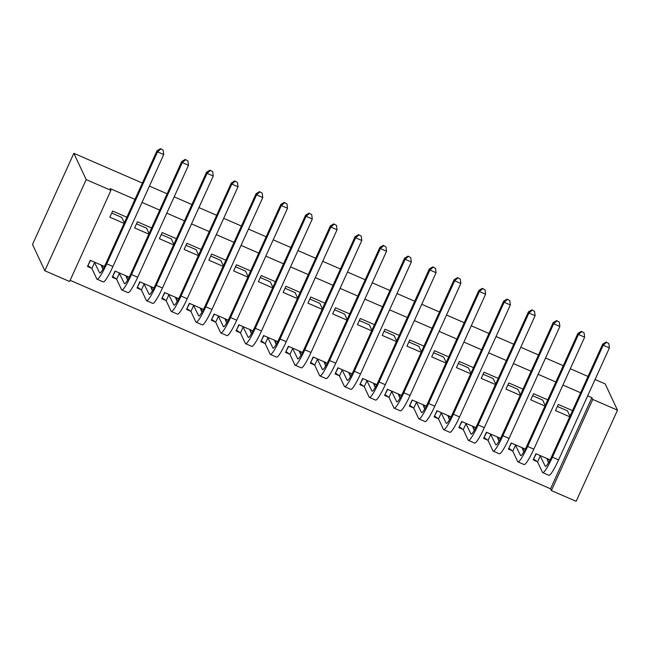 <?xml version="1.0" encoding="UTF-8"?>
<svg xmlns="http://www.w3.org/2000/svg" width="650" height="650" viewBox="0 0 650 650"><rect width="100%" height="100%" fill="white"/><g stroke="black" fill="none" stroke-linecap="round" stroke-linejoin="round"><path stroke-width="0.97" d="M70.127 280.321L550.558 488.8L551.395 490.587L592.743 399.433L617.5 410.174L605.166 383.882L595.067 379.494M44.834 270.757L86.182 179.603L110.939 190.352L69.591 281.507L44.834 270.757L32.5 244.465L73.848 153.311L142.366 183.048M617.5 410.174L576.152 501.329L551.395 490.587M149.419 186.103L167.123 193.789M174.176 196.844L191.88 204.531M198.933 207.594L216.645 215.28M223.689 218.335L241.402 226.021M248.446 229.076L266.159 236.762M273.211 239.826L290.916 247.512M297.968 250.567L315.673 258.253M322.725 261.316L340.438 268.994M347.482 272.058L365.194 279.744M372.239 282.799L389.951 290.485M397.004 293.548L414.708 301.226M421.761 304.289L439.473 311.976M446.517 315.031L464.23 322.717M471.274 325.78L488.987 333.466M496.031 336.521L513.744 344.207M520.796 347.262L538.501 354.949M545.553 358.012L563.266 365.698M570.31 368.753L588.023 376.439M116.277 278.972L112.263 277.225L115.058 271.066L129.188 277.201M151.621 227.963L137.41 221.796L134.615 227.955L148.826 234.122M165.799 300.454L161.777 298.716L164.572 292.557L178.701 298.683M201.143 249.454L186.924 243.279L184.129 249.438L198.347 255.613M215.312 321.945L211.299 320.198L214.086 314.039L228.223 320.174M250.656 270.936L236.438 264.769L233.651 270.928L247.861 277.095M264.834 343.436L260.812 341.689L263.608 335.53L277.737 341.664M300.178 292.427L285.959 286.26L283.164 292.419L297.383 298.586M314.348 364.918L310.326 363.179L313.121 357.021L327.251 363.147M349.692 313.918L335.473 307.743L332.678 313.901L346.897 320.076M363.862 386.409L359.848 384.662L362.643 378.503L376.773 384.637M399.206 335.4L384.995 329.233L382.2 335.392L396.419 341.559M413.384 407.899L409.362 406.152L412.157 399.994L426.286 406.128M448.727 356.891L434.509 350.724L431.714 356.882L445.933 363.049M462.898 429.39L458.884 427.643L461.679 421.484L475.808 427.619M498.241 378.381L484.023 372.214L481.236 378.373L495.446 384.54M512.419 450.872L508.398 449.134L511.192 442.975L525.322 449.101M547.763 399.872L533.544 393.697L530.749 399.856L544.968 406.031M550.558 488.8L591.906 397.646L587.673 395.809M580.621 392.754L562.908 385.068M555.864 382.005L538.151 374.319M531.107 371.264L513.394 363.577M506.342 360.523L488.637 352.836M481.585 349.773L463.881 342.087M456.828 339.032L439.116 331.346M432.071 328.283L414.359 320.604M407.314 317.541L389.602 309.855M382.549 306.8L364.845 299.114M357.793 296.051L340.08 288.373M333.036 285.309L315.323 277.623M308.279 274.568L290.566 266.882M283.522 263.819L265.809 256.132M258.757 253.078L241.053 245.391M234 242.336L216.287 234.65M209.243 231.587L191.531 223.901M184.486 220.846L166.774 213.159M159.729 210.104L142.017 202.418M134.964 199.355L110.102 188.565L110.939 190.352M572.52 410.613L558.301 404.446L555.506 410.605L569.725 416.772M537.176 461.622L533.154 459.875L535.949 453.716L550.079 459.851M522.998 389.123L508.788 382.956L505.993 389.114L520.211 395.281M487.663 440.131L483.641 438.384L486.436 432.226L500.565 438.36M473.484 367.632L459.266 361.465L456.471 367.624L470.689 373.799M438.141 418.641L434.119 416.902L436.914 410.743L451.043 416.869M423.971 346.149L409.752 339.974L406.957 346.141L421.176 352.308M388.627 397.15L384.605 395.411L387.4 389.252L401.529 395.379M374.449 324.659L360.23 318.492L357.443 324.651L371.654 330.817M339.105 375.668L335.091 373.921L337.886 367.762L352.016 373.896M324.935 303.168L310.716 297.001L307.921 303.16L322.14 309.327M289.591 354.177L285.569 352.43L288.364 346.271L302.494 352.406M275.413 281.686L261.202 275.511L258.408 281.669L272.618 287.844M240.069 332.686L236.056 330.947L238.851 324.789L252.98 330.915M225.899 260.195L211.681 254.028L208.886 260.187L223.104 266.354M190.556 311.204L186.534 309.457L189.329 303.298L203.458 309.433M176.386 238.704L162.167 232.537L159.372 238.696L173.591 244.863M141.042 289.713L137.02 287.966L139.815 281.808L153.944 287.942M126.864 217.222L112.645 211.047L109.85 217.206L124.069 223.381M91.52 268.223L87.506 266.484L90.293 260.325L104.431 266.451M591.906 397.646L592.743 399.433M86.182 179.603L73.848 153.311M124.321 222.828L121.786 217.417L111.735 213.054M149.077 233.569L146.543 228.158L136.5 223.803M173.834 244.311L171.299 238.899L161.257 234.544M198.599 255.06L196.056 249.649L186.014 245.286M223.356 265.801L220.813 260.39L210.771 256.035M248.113 276.551L245.578 271.139L235.528 266.776M272.87 287.292L270.335 281.881L260.293 277.517M297.627 298.033L295.092 292.622L285.049 288.267M322.392 308.783L319.849 303.371L309.806 299.008M347.149 319.524L344.614 314.113L334.563 309.749M371.906 330.265L369.371 324.854L359.32 320.499M396.662 341.014L394.127 335.603L384.085 331.24M421.419 351.756L418.884 346.344L408.842 341.981M446.184 362.497L443.641 357.086L433.599 352.731M470.941 373.246L468.406 367.835L458.356 363.472M495.698 383.988L493.163 378.576L483.113 374.221M520.455 394.729L517.92 389.317L507.878 384.963M545.22 405.478L542.677 400.067L532.634 395.704M569.977 416.219L567.434 410.808L557.391 406.453M533.642 458.802L536.234 453.838M548.616 459.209L547.771 461.061M608.831 343.582L606.141 342.062L608.831 343.582L609.391 347.929L603.2 345.239L552.411 457.21A20.434 2.787 113.5 0 1 542.709 472.615A20.434 2.787 113.5 0 1 542.457 472.347L537.558 461.898L533.812 459.176M546.788 458.421L548.535 462.686M539.971 455.463L545.253 466.188A13.626 1.861 -66.5 0 0 545.415 466.367A13.626 1.861 -66.5 0 0 551.883 456.097L602.68 344.126L606.141 342.062M609.391 347.929L558.594 459.899A20.434 2.787 113.5 0 1 548.892 475.304L542.709 472.615M606.352 342.509L603.2 345.239L602.68 344.126M540.353 455.739L537.558 461.898M508.885 448.061L511.477 443.097M523.851 448.468L523.014 450.312M584.074 332.841L581.384 331.321L584.074 332.841L584.634 337.188L578.443 334.498L527.646 446.469A20.434 2.787 113.5 0 1 517.944 461.874A20.434 2.787 113.5 0 1 517.701 461.606L512.793 451.149L509.056 448.427M522.031 447.671L523.778 451.937M515.214 444.714L520.496 455.447A13.626 1.861 -66.5 0 0 520.658 455.626A13.626 1.861 -66.5 0 0 527.126 445.356L577.915 333.385L581.384 331.321M584.634 337.188L533.837 449.158A20.434 2.787 113.5 0 1 524.136 464.555L517.944 461.874M581.596 331.768L578.443 334.498L577.915 333.385M515.588 444.99L512.793 451.149M484.128 437.32L486.72 432.348M499.094 437.726L498.257 439.571M559.309 322.099L556.628 320.58L559.309 322.099L559.869 326.438L553.686 323.757L502.889 435.727A20.434 2.787 113.5 0 1 493.188 451.124A20.434 2.787 113.5 0 1 492.944 450.864L488.036 440.407L484.299 437.686M497.266 436.93L499.021 441.196M490.449 433.973L495.739 444.698A13.626 1.861 -66.5 0 0 495.901 444.876A13.626 1.861 -66.5 0 0 502.369 434.614L553.158 322.636L556.628 320.58M559.869 326.438L509.08 438.409A20.434 2.787 113.5 0 1 499.379 453.814L493.188 451.124M556.839 321.019L553.686 323.757L553.158 322.636M490.831 434.249L488.036 440.407M459.363 426.571L461.955 421.606M474.337 426.977L473.501 428.821M534.552 311.35L531.871 309.831L534.552 311.35L535.113 315.697L528.921 313.007L478.132 424.978A20.434 2.787 113.5 0 1 468.431 440.383A20.434 2.787 113.5 0 1 468.179 440.115L463.279 429.666L459.542 426.944M472.509 426.189L474.264 430.454M465.692 423.231L470.974 433.956A13.626 1.861 -66.5 0 0 471.144 434.135A13.626 1.861 -66.5 0 0 477.612 423.865L528.401 311.894L531.871 309.831M535.113 315.697L484.323 427.668A20.434 2.787 113.5 0 1 474.622 443.073L468.431 440.383M532.074 310.277L528.921 313.007L528.401 311.894M466.074 423.499L463.279 429.666M434.606 415.829L437.198 410.865M449.581 416.236L448.744 418.08M509.795 300.609L507.114 299.089L509.795 300.609L510.356 304.947L504.164 302.266L453.375 414.237A20.434 2.787 113.5 0 1 443.674 429.642A20.434 2.787 113.5 0 1 443.422 429.374L438.523 418.917L434.777 416.195M447.753 415.439L449.499 419.705M440.936 412.482L446.217 423.215A13.626 1.861 -66.5 0 0 446.379 423.394A13.626 1.861 -66.5 0 0 452.847 413.124L503.644 301.153L507.114 299.089M510.356 304.947L459.566 416.926A20.434 2.787 113.5 0 1 449.857 432.323L443.674 429.642M507.317 299.536L504.164 302.266L503.644 301.153M441.317 412.758L438.523 418.917M409.849 405.088L412.441 400.116M424.824 405.486L423.979 407.339M485.038 289.868L482.349 288.348L485.038 289.868L485.599 294.206L479.407 291.525L428.618 403.496A20.434 2.787 113.5 0 1 418.909 418.892A20.434 2.787 113.5 0 1 418.665 418.624L413.766 408.176L410.02 405.454M422.996 404.698L424.743 408.964M416.179 401.741L421.46 412.466A13.626 1.861 -66.5 0 0 421.622 412.644A13.626 1.861 -66.5 0 0 428.09 402.382L478.887 290.404L482.349 288.348M485.599 294.206L434.801 406.177A20.434 2.787 113.5 0 1 425.1 421.582L418.909 418.892M482.56 288.787L479.407 291.525L478.887 290.404M416.552 402.017L413.766 408.176M385.092 394.339L387.684 389.374M400.059 394.745L399.222 396.589M460.281 279.118L457.592 277.599L460.281 279.118L460.842 283.465L454.651 280.776L403.853 392.746A20.434 2.787 113.5 0 1 394.152 408.151A20.434 2.787 113.5 0 1 393.908 407.883L389.001 397.426L385.263 394.704M398.239 393.957L399.986 398.214M391.422 390.991L396.703 401.724A13.626 1.861 -66.5 0 0 396.866 401.903A13.626 1.861 -66.5 0 0 403.333 391.633L454.122 279.662L457.592 277.599M460.842 283.465L410.044 395.436A20.434 2.787 113.5 0 1 400.343 410.841L394.152 408.151M457.803 278.046L454.651 280.776L454.122 279.662M391.796 391.267L389.001 397.426M360.336 383.598L362.928 378.633M375.302 384.004L374.465 385.848M435.516 268.377L432.835 266.858L435.516 268.377L436.077 272.716L429.894 270.034L379.096 382.005A20.434 2.787 113.5 0 1 369.395 397.41A20.434 2.787 113.5 0 1 369.151 397.142L364.244 386.685L360.506 383.963M373.474 383.207L375.229 387.473M366.657 380.25L371.938 390.983A13.626 1.861 -66.5 0 0 372.109 391.162A13.626 1.861 -66.5 0 0 378.576 380.892L429.366 268.921L432.835 266.858M436.077 272.716L385.287 384.694A20.434 2.787 113.5 0 1 375.586 400.091L369.395 397.41M433.046 267.304L429.894 270.034L429.366 268.921M367.039 380.526L364.244 386.685M335.571 372.856L338.162 367.884M350.545 373.254L349.708 375.107M410.759 257.636L408.078 256.108L410.759 257.636L411.32 261.974L405.129 259.285L354.339 371.264A20.434 2.787 113.5 0 1 344.638 386.661A20.434 2.787 113.5 0 1 344.386 386.392L339.487 375.944L335.741 373.222M348.717 372.466L350.472 376.732M341.9 369.509L347.181 380.234A13.626 1.861 -66.5 0 0 347.352 380.412A13.626 1.861 -66.5 0 0 353.819 370.151L404.609 258.172L408.078 256.108M411.32 261.974L360.531 373.945A20.434 2.787 113.5 0 1 350.829 389.35L344.638 386.661M408.281 256.555L405.129 259.285L404.609 258.172M342.282 369.785L339.487 375.944M310.814 362.107L313.406 357.142M325.788 362.513L324.951 364.358M386.002 246.886L383.313 245.367L386.002 246.886L386.563 251.233L380.372 248.544L329.582 360.514A20.434 2.787 113.5 0 1 319.881 375.919A20.434 2.787 113.5 0 1 319.629 375.651L314.73 365.194L310.984 362.473M323.96 361.725L325.707 365.983M317.143 358.759L322.424 369.493A13.626 1.861 -66.5 0 0 322.587 369.671A13.626 1.861 -66.5 0 0 329.054 359.401L379.852 247.431L383.313 245.367M386.563 251.233L335.774 363.204A20.434 2.787 113.5 0 1 326.064 378.601L319.881 375.919M383.524 245.814L380.372 248.544L379.852 247.431M317.525 359.036L314.73 365.194M286.057 351.366L288.649 346.393M301.031 351.772L300.186 353.616M361.246 236.145L358.556 234.626L361.246 236.145L361.806 240.484L355.615 237.803L304.826 349.773A20.434 2.787 113.5 0 1 295.116 365.178A20.434 2.787 113.5 0 1 294.873 364.91L289.973 354.453L286.227 351.731M299.203 350.976L300.95 355.241M292.386 348.018L297.668 358.751A13.626 1.861 -66.5 0 0 297.83 358.93A13.626 1.861 -66.5 0 0 304.298 348.66L355.095 236.689L358.556 234.626M361.806 240.484L311.009 352.463A20.434 2.787 113.5 0 1 301.308 367.859L295.116 365.178M358.767 235.072L355.615 237.803L355.095 236.689M292.76 348.294L289.973 354.453M261.3 340.624L263.892 335.652M276.266 341.023L275.429 342.875M336.489 225.396L333.799 223.876L336.489 225.396L337.049 229.743L330.858 227.053L280.061 339.032A20.434 2.787 113.5 0 1 270.359 354.429A20.434 2.787 113.5 0 1 270.116 354.161L265.208 343.712L261.471 340.99M274.446 340.234L276.193 344.5M267.629 337.277L272.911 348.002A13.626 1.861 -66.5 0 0 273.073 348.181A13.626 1.861 -66.5 0 0 279.541 337.911L330.33 225.94L333.799 223.876M337.049 229.743L286.252 341.713A20.434 2.787 113.5 0 1 276.551 357.118L270.359 354.429M334.011 224.323L330.858 227.053L330.33 225.94M268.003 337.553L265.208 343.712M236.535 329.875L239.135 324.911M251.509 330.281L250.672 332.126M311.724 214.654L309.043 213.135L311.724 214.654L312.284 219.001L306.101 216.312L255.304 328.283A20.434 2.787 113.5 0 1 245.602 343.688A20.434 2.787 113.5 0 1 245.359 343.419L240.451 332.963L236.714 330.241M249.681 329.485L251.436 333.751M242.864 326.527L248.146 337.261A13.626 1.861 -66.5 0 0 248.316 337.439A13.626 1.861 -66.5 0 0 254.784 327.169L305.573 215.199L309.043 213.135M312.284 219.001L261.495 330.972A20.434 2.787 113.5 0 1 251.794 346.369L245.602 343.688M309.254 213.582L306.101 216.312L305.573 215.199M243.246 326.804L240.451 332.963M211.778 319.134L214.37 314.161M226.752 319.54L225.916 321.384M286.967 203.913L284.286 202.394L286.967 203.913L287.527 208.252L281.336 205.571L230.547 317.541A20.434 2.787 113.5 0 1 220.846 332.938A20.434 2.787 113.5 0 1 220.594 332.678L215.694 322.221L211.949 319.499M224.924 318.744L226.679 323.009M218.107 315.786L223.389 326.519A13.626 1.861 -66.5 0 0 223.559 326.69A13.626 1.861 -66.5 0 0 230.027 316.428L280.816 204.457L284.286 202.394M287.527 208.252L236.738 320.223A20.434 2.787 113.5 0 1 227.037 335.627L220.846 332.938M284.489 202.841L281.336 205.571L280.816 204.457M218.489 316.062L215.694 322.221M187.021 308.384L189.613 303.42M201.996 308.791L201.159 310.643M262.21 193.164L259.521 191.644L262.21 193.164L262.771 197.511L256.579 194.821L205.79 306.8A20.434 2.787 113.5 0 1 196.089 322.197A20.434 2.787 113.5 0 1 195.837 321.929L190.938 311.48L187.192 308.758M200.168 308.002L201.914 312.268M193.351 305.045L198.632 315.77A13.626 1.861 -66.5 0 0 198.794 315.949A13.626 1.861 -66.5 0 0 205.262 305.679L256.059 193.708L259.521 191.644M262.771 197.511L211.973 309.481A20.434 2.787 113.5 0 1 202.272 324.886L196.089 322.197M259.732 192.091L256.579 194.821L256.059 193.708M193.732 305.321L190.938 311.48M162.264 297.643L164.856 292.679M177.231 298.049L176.394 299.894M237.453 182.423L234.764 180.903L237.453 182.423L238.014 186.769L231.822 184.08L181.025 296.051A20.434 2.787 113.5 0 1 171.324 311.456A20.434 2.787 113.5 0 1 171.08 311.188L166.181 300.731L162.435 298.009M175.411 297.253L177.157 301.519M168.594 294.296L173.875 305.029A13.626 1.861 -66.5 0 0 174.037 305.207A13.626 1.861 -66.5 0 0 180.505 294.938L231.303 182.967L234.764 180.903M238.014 186.769L187.216 298.74A20.434 2.787 113.5 0 1 177.515 314.137L171.324 311.456M234.975 181.35L231.822 184.08L231.303 182.967M168.968 294.572L166.181 300.731M137.507 286.902L140.099 281.929M152.474 287.308L151.637 289.152M212.688 171.681L210.007 170.162L212.688 171.681L213.249 176.02L207.066 173.339L156.268 285.309A20.434 2.787 113.5 0 1 146.567 300.706A20.434 2.787 113.5 0 1 146.323 300.446L141.416 289.989L137.678 287.267M150.654 286.512L152.401 290.777M143.829 283.554L149.118 294.287A13.626 1.861 -66.5 0 0 149.281 294.458A13.626 1.861 -66.5 0 0 155.748 284.196L206.537 172.226L210.007 170.162M213.249 176.02L162.459 287.991A20.434 2.787 113.5 0 1 152.758 303.396L146.567 300.706M210.218 170.601L207.066 173.339L206.537 172.226M144.211 283.831L141.416 289.989M112.742 276.152L115.334 271.188M127.717 276.559L126.88 278.411M187.931 160.932L185.25 159.412L187.931 160.932L188.492 165.279L182.301 162.589L131.511 274.56A20.434 2.787 113.5 0 1 121.81 289.965A20.434 2.787 113.5 0 1 121.566 289.697L116.659 279.248L112.921 276.526M125.889 275.771L127.644 280.036M119.072 272.813L124.353 283.538A13.626 1.861 -66.5 0 0 124.524 283.717A13.626 1.861 -66.5 0 0 130.991 273.447L181.781 161.476L185.25 159.412M188.492 165.279L137.702 277.249A20.434 2.787 113.5 0 1 128.001 292.654L121.81 289.965M185.461 159.859L182.301 162.589L181.781 161.476M119.454 273.089L116.659 279.248M87.986 265.411L90.578 260.447M102.96 265.817L102.123 267.662M163.174 150.191L160.493 148.671L163.174 150.191L163.735 154.537L157.544 151.848L106.754 263.819A20.434 2.787 113.5 0 1 97.053 279.224A20.434 2.787 113.5 0 1 96.801 278.956L91.902 268.499L88.156 265.777M101.132 265.021L102.887 269.287M94.315 262.064L99.596 272.797A13.626 1.861 -66.5 0 0 99.759 272.976A13.626 1.861 -66.5 0 0 106.234 262.706L157.024 150.735L160.493 148.671M163.735 154.537L112.946 266.508A20.434 2.787 113.5 0 1 103.244 281.905L97.053 279.224M160.696 149.118L157.544 151.848L157.024 150.735M94.697 262.34L91.902 268.499M545.659 466.367L545.253 466.188M558.594 459.899L552.411 457.21M520.902 455.626L520.496 455.447M533.837 449.158L527.646 446.469M496.145 444.876L495.739 444.698M509.08 438.409L502.889 435.727M471.38 434.135L470.974 433.956M484.323 427.668L478.132 424.978M446.623 423.394L446.217 423.215M459.566 416.926L453.375 414.237M421.866 412.644L421.46 412.466M434.801 406.177L428.618 403.496M397.109 401.903L396.703 401.724M410.044 395.436L403.853 392.746M372.352 391.154L371.938 390.983M385.287 384.694L379.096 382.005M347.588 380.412L347.181 380.234M360.531 373.945L354.339 371.264M322.831 369.671L322.424 369.493M335.774 363.204L329.582 360.514M298.074 358.922L297.668 358.751M311.009 352.463L304.826 349.773M273.317 348.181L272.911 348.002M286.252 341.713L280.061 339.032M248.56 337.439L248.146 337.261M261.495 330.972L255.304 328.283M223.795 326.69L223.389 326.519M236.738 320.223L230.547 317.541M199.038 315.949L198.632 315.77M211.973 309.481L205.79 306.8M174.281 305.207L173.875 305.029M187.216 298.74L181.025 296.051M149.524 294.458L149.118 294.287M162.459 287.991L156.268 285.309M124.767 283.717L124.353 283.538M137.702 277.249L131.511 274.56M100.002 272.976L99.596 272.797M112.946 266.508L106.754 263.819"/></g></svg>
